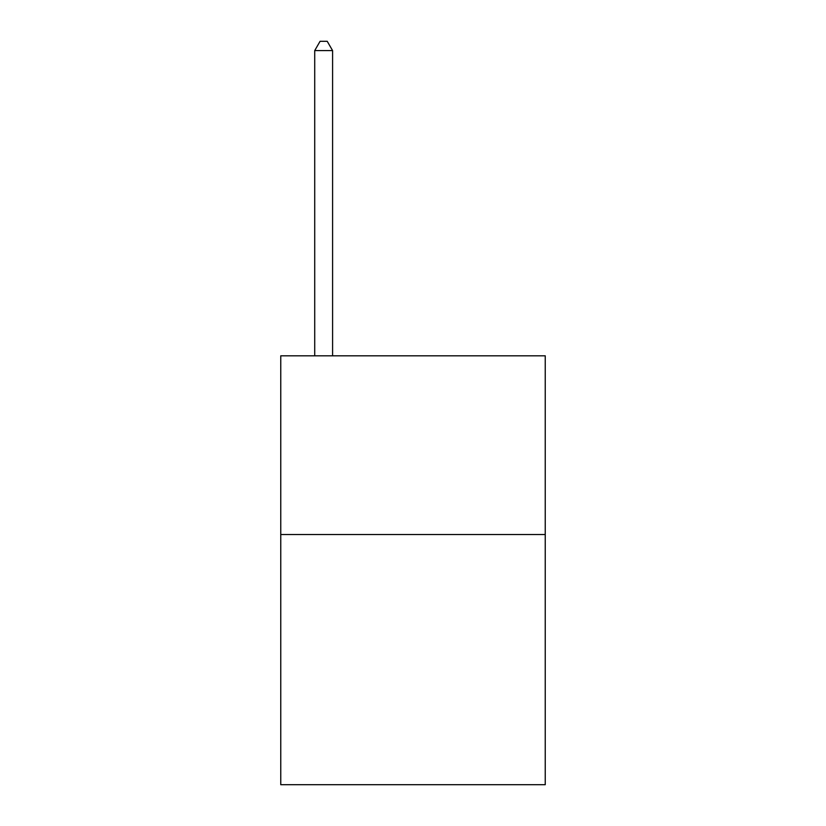 <?xml version="1.0" encoding="UTF-8"?>
<svg xmlns="http://www.w3.org/2000/svg" width="826" height="826" viewBox="0 0 826 826"><rect width="100%" height="100%" fill="white"/><g stroke="black" fill="none" stroke-linecap="round" stroke-linejoin="round"><path stroke-width="1.24" d="M545.243 534.515L545.243 784.7L280.757 784.7L280.757 355.82L545.243 355.82L545.243 534.515L280.757 534.515M332.589 355.82L332.589 50.593L314.716 50.593L314.716 355.82M314.716 50.593L320.075 41.3L327.22 41.3L332.589 50.593"/></g></svg>
